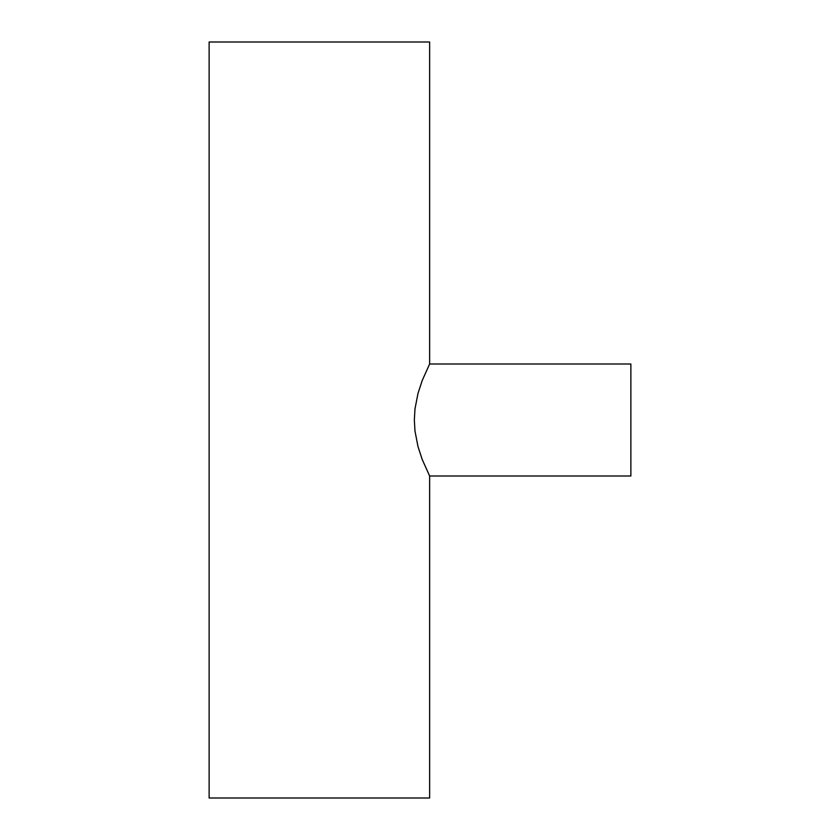 <?xml version="1.0" encoding="UTF-8"?>
<svg xmlns="http://www.w3.org/2000/svg" width="840" height="840" viewBox="0 0 840 840"><rect width="100%" height="100%" fill="white"/><g stroke="black" fill="none" stroke-linecap="round" stroke-linejoin="round"><path stroke-width="1.26" d="M429.629 475.997L630.872 475.997L630.872 364.004L429.629 364.004L422.247 380.457L417.984 393.445L414.992 408.849L414.341 419.937L414.981 431.046L417.984 446.544L422.257 459.554L429.629 475.997L422.257 459.554L417.984 446.544L414.981 431.046L414.341 419.937L414.992 408.849L417.984 393.445L422.247 380.457L429.629 364.004L429.629 42L209.129 42L209.129 798L429.629 798L429.629 475.997L429.629 798L209.129 798L209.129 42L429.629 42L429.629 364.004L630.872 364.004L630.872 475.997L429.629 475.997"/></g></svg>
